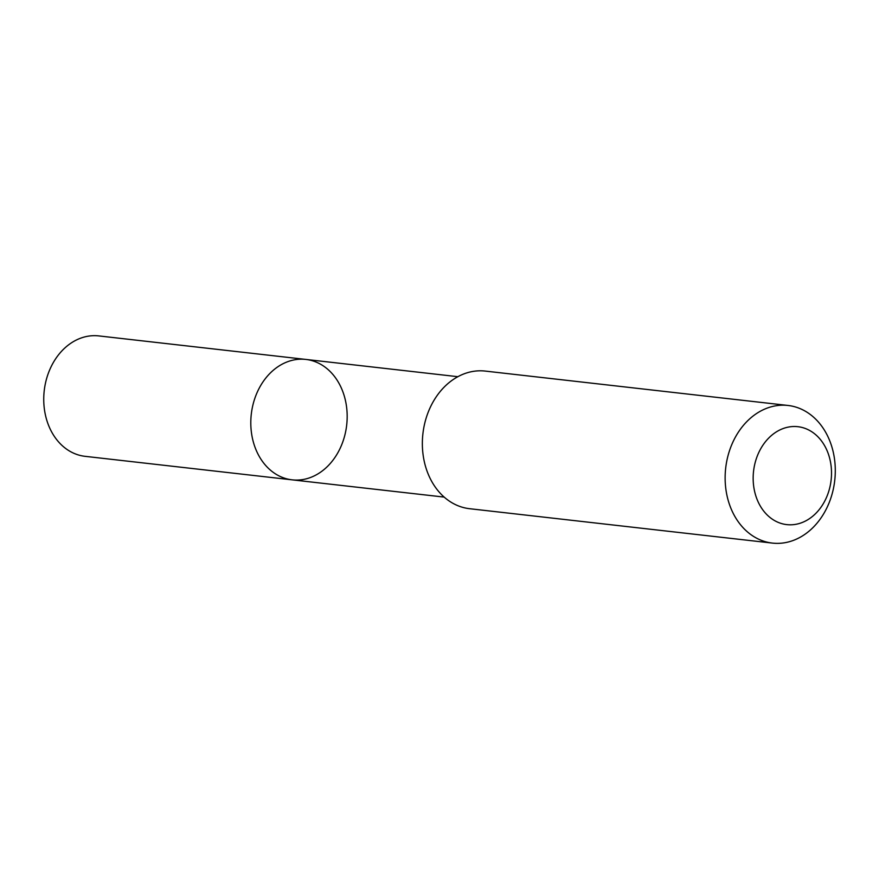 <?xml version="1.0" encoding="UTF-8"?>
<svg xmlns="http://www.w3.org/2000/svg" width="879" height="879" viewBox="0 0 879 879"><rect width="100%" height="100%" fill="white"/><g stroke="black" fill="none" stroke-linecap="round" stroke-linejoin="round"><path stroke-width="1.32" d="M280.544 476.627A60.596 48.004 -83.5 0 1 252.515 406.746A60.596 48.004 -83.5 0 1 305.826 359.423A60.596 48.004 -83.5 0 1 346.689 425.051A60.596 48.004 -83.5 0 1 292.158 479.846A60.596 48.004 -83.5 0 1 280.544 476.627A60.596 48.004 -83.5 0 1 252.515 406.746A60.596 48.004 -83.5 0 1 305.826 359.423L98.767 335.91A60.596 48.015 96.5 0 0 45.455 383.233A60.596 48.015 96.5 0 0 73.484 453.114A60.596 48.015 96.5 0 0 85.098 456.333L292.158 479.846A60.596 48.004 -83.5 0 1 280.544 476.627M788.024 405.461L485.252 371.081A69.254 54.872 96.5 0 0 422.909 433.71A69.254 54.872 96.5 0 0 469.617 508.71L772.399 543.09A69.254 54.872 96.5 0 0 833.336 489.01A69.254 54.872 96.5 0 0 801.296 409.142A69.254 54.872 96.5 0 0 788.024 405.461A69.254 54.872 96.5 0 0 725.691 468.078A69.254 54.872 96.5 0 0 772.399 543.09M807.329 429.315A49.268 39.028 96.5 0 0 753.49 484.615A49.268 39.028 96.5 0 0 816.184 513.017A49.268 39.028 96.5 0 0 807.329 429.315M457.86 376.695L305.826 359.423M444.192 497.096L292.158 479.846"/></g></svg>
